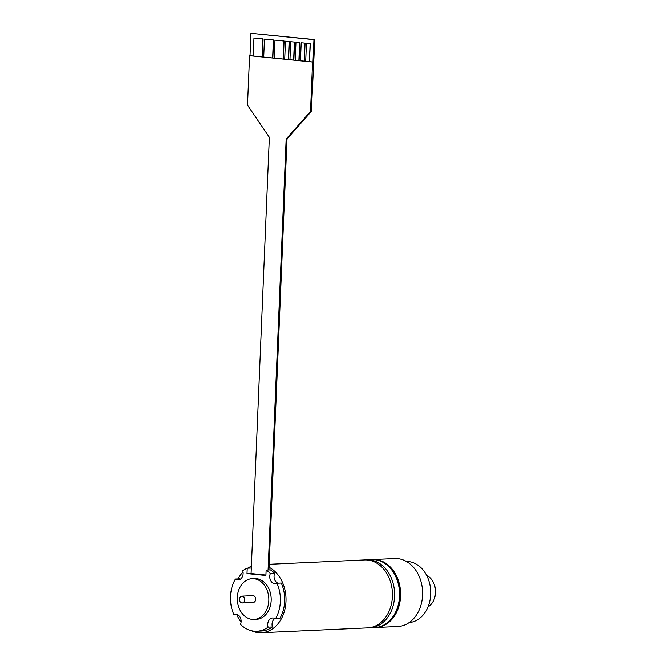 <?xml version="1.0" encoding="UTF-8"?>
<svg xmlns="http://www.w3.org/2000/svg" width="666" height="666" viewBox="0 0 666 666"><rect width="100%" height="100%" fill="white"/><g stroke="black" fill="none" stroke-linecap="round" stroke-linejoin="round"><path stroke-width="1" d="M269.064 567.274A33.991 26.274 87.4 0 1 285.731 604.678A33.991 26.274 87.4 0 1 261.288 632.7L367.707 627.847A33.991 26.274 -92.6 0 0 392.449 594.613A33.991 26.274 -92.6 0 0 367.582 560.023A33.991 26.274 -92.6 0 0 364.61 559.94L269.189 564.293M242.216 596.162A3.397 2.631 87.4 0 1 244.705 599.625A3.397 2.631 87.4 0 1 242.233 602.946A3.397 2.631 87.4 0 1 239.452 599.675A3.397 2.631 87.4 0 1 241.925 596.153A3.397 2.631 87.4 0 1 242.216 596.162M242.233 602.946L253.222 602.447A3.397 2.631 -92.6 0 0 255.694 599.125A3.397 2.631 -92.6 0 0 253.205 595.662A3.397 2.631 -92.6 0 0 252.905 595.654L241.925 596.153M253.912 578.729A20.396 15.759 87.4 0 1 268.839 599.483A20.396 15.759 87.4 0 1 253.996 619.422A20.396 15.759 87.4 0 1 237.312 599.766A20.396 15.759 87.4 0 1 252.131 578.679A20.396 15.759 87.4 0 1 253.912 578.729M253.996 619.422L256.36 619.313A20.396 15.759 -92.6 0 0 271.204 599.375A20.396 15.759 -92.6 0 0 256.285 578.621A20.396 15.759 -92.6 0 0 254.504 578.571L252.131 578.679M277.947 583.175A6.802 5.253 87.4 0 1 274.667 573.326A32.293 24.958 -92.6 0 0 270.438 569.913L266.134 570.113L265.909 575.507L247.003 573.601L247.228 568.215A32.293 24.958 87.4 0 0 242.757 570.754A6.802 5.253 -92.6 0 1 238.187 579.92A6.802 5.253 -92.6 0 1 235.406 579.045L239.718 578.854A6.802 5.253 87.4 0 0 240.309 579.22M266.134 570.113A32.293 24.958 87.4 0 1 270.354 573.526A6.802 5.253 -92.6 0 0 270.571 580.394A6.802 5.253 -92.6 0 0 275.308 583.649A6.802 5.253 -92.6 0 0 276.956 583.225A32.293 24.958 87.4 0 1 275.458 618.839A6.802 5.253 -92.6 0 0 272.685 617.965A6.802 5.253 -92.6 0 0 268.107 627.131A32.293 24.958 87.4 0 1 256.901 631.202A32.293 24.958 87.4 0 1 240.509 624.358A6.802 5.253 -92.6 0 0 240.293 617.499A6.802 5.253 -92.6 0 0 235.556 614.235A6.802 5.253 -92.6 0 0 233.916 614.66A32.293 24.958 87.4 0 1 235.406 579.045M247.003 573.601L251.074 573.418M251.298 568.031L247.228 568.215M261.288 632.7A33.991 26.274 87.4 0 1 251.224 630.619M241.075 622.094A33.991 26.274 87.4 0 1 236.755 614.535M238.028 578.929A33.991 26.274 87.4 0 1 243.04 572.002M247.685 568.19A33.991 26.274 87.4 0 1 251.373 566.291M275.458 618.839L279.77 618.639A32.293 24.958 -92.6 0 0 281.26 583.025L276.956 583.225M256.901 631.202L261.214 631.002A32.293 24.958 -92.6 0 0 272.419 626.939A6.802 5.253 87.4 0 1 274.867 618.464M270.354 573.526L274.667 573.326M268.09 570.021L286.122 139.827A2.04 1.573 -92.6 0 1 286.646 138.436L310.023 112.046A2.04 1.573 87.4 0 0 310.547 110.656L312.579 62.046L249.575 55.711L247.536 104.329A2.04 1.573 87.4 0 0 247.943 105.811L268.922 136.655A2.04 1.573 -92.6 0 1 269.322 138.137L251.074 573.576L265.925 575.066M249.575 55.711L250.008 55.694L250.94 33.342L314.81 39.627L311.405 110.614A2.04 1.573 -92.6 0 1 310.88 112.005L287.504 138.395A2.04 1.573 87.4 0 0 286.979 139.785L268.956 569.988M312.579 62.046L313.012 62.021L313.952 39.669L314.81 39.627M309.382 61.688L305.711 61.322L306.46 43.323L310.356 43.681L309.382 61.688L310.14 43.69L306.46 43.323M305.711 61.289L300.458 60.797L301.215 42.799L305.103 43.157L304.345 61.155M300.458 60.764L295.205 60.265L295.962 42.266L299.85 42.624L299.101 60.631M295.213 60.24L289.96 59.74L290.709 41.742L294.605 42.1L293.848 60.098M289.96 59.707L284.707 59.216L285.464 41.209L289.352 41.575L288.594 59.574M284.707 59.182L274.209 58.158L274.958 40.16L284.099 41.042L283.35 59.041M274.209 58.125L263.703 57.101L264.46 39.103L273.601 39.993L272.844 57.992M263.703 57.068L250.008 55.694M313.012 62.021L309.598 61.68M313.952 39.669L250.94 33.342M263.103 38.936L253.962 38.045L263.103 38.936L262.346 56.935M264.46 39.103L273.601 39.993M274.958 40.16L284.099 41.042M285.464 41.209L289.352 41.575M290.709 41.742L294.605 42.1M295.962 42.266L299.85 42.624M301.215 42.799L305.103 43.157M304.137 61.164L304.886 43.165M298.884 60.639L299.633 42.641M293.631 60.107L294.389 42.108M288.378 59.582L289.136 41.583M283.133 59.058L283.882 41.051M272.627 58L273.385 40.002M262.129 56.943L262.887 38.944M253.962 38.045L253.205 56.044M272.419 626.939L268.107 627.131M237.229 614.51L233.916 614.66M368.781 627.772A33.991 26.274 -92.6 0 0 369.863 627.747A33.991 26.274 -92.6 0 0 394.605 594.522A33.991 26.274 -92.6 0 0 369.73 559.923A33.991 26.274 -92.6 0 0 366.766 559.84A33.991 26.274 -92.6 0 0 365.692 559.923M366.766 559.84L371.72 559.615A33.991 26.274 87.4 0 1 374.692 559.698A33.991 26.274 87.4 0 1 399.558 594.297A33.991 26.274 87.4 0 1 374.816 627.522L369.863 627.747M426.631 575.391A16.991 13.137 87.4 0 1 435.506 590.734A16.991 13.137 87.4 0 1 428.063 606.826M393.797 572.985A33.308 25.749 87.4 0 1 395.587 612.204M406.385 561.455A30.586 23.643 87.4 0 1 408.366 561.546A30.586 23.643 87.4 0 1 430.744 592.232A30.586 23.643 87.4 0 1 409.174 622.543M375.358 627.497A33.991 26.274 -92.6 0 0 375.89 627.472A33.991 26.274 -92.6 0 0 400.632 594.247A33.991 26.274 -92.6 0 0 375.766 559.648A33.991 26.274 -92.6 0 0 372.793 559.565A33.991 26.274 -92.6 0 0 372.261 559.598M372.793 559.565L394.772 558.566A33.991 26.274 87.4 0 1 397.735 558.649A33.991 26.274 87.4 0 1 422.61 593.24A33.991 26.274 87.4 0 1 397.868 626.473L375.89 627.472M286.122 139.827L286.979 139.785M310.547 110.656L311.405 110.614M310.023 112.046L310.88 112.005M286.646 138.436L287.504 138.395"/></g></svg>
